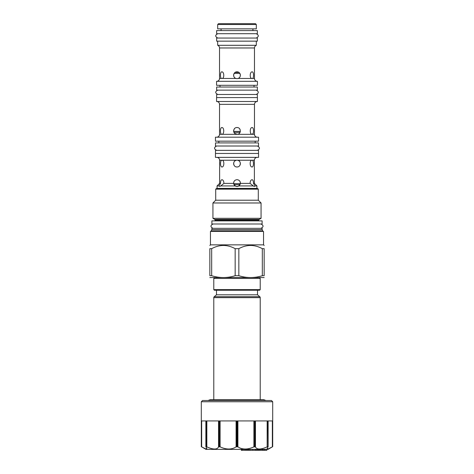 <?xml version="1.0" encoding="UTF-8"?>
<svg xmlns="http://www.w3.org/2000/svg" width="474" height="474" viewBox="0 0 474 474"><rect width="100%" height="100%" fill="white"/><g stroke="black" fill="none" stroke-linecap="round" stroke-linejoin="round"><path stroke-width="0.71" d="M205.959 449.37L268.041 449.37L272.698 446.68L272.698 401.751L201.302 401.751L201.302 446.68L205.959 449.37M252.642 447.426L253.394 447.106M267.111 448.617L268.408 448.837L272.349 446.875L268.408 448.837L267.111 448.617L268.065 446.875L267.828 420.936L255.006 420.936L255.006 446.68L255.456 446.875L253.892 446.875C247.618 449.725 242.285 449.725 237.907 446.875L236.093 446.875C231.715 449.725 226.382 449.725 220.108 446.875L218.544 446.875C217.222 449.725 213.324 449.725 206.836 446.875L205.935 446.875L206.889 448.617L205.592 448.837L201.651 446.875L205.592 448.837L206.889 448.617M261.814 448.724L262.353 448.6M263.621 448.244L264.231 448.043M265.855 447.432L267.111 446.899M206.889 446.899L208.086 447.409M209.763 448.043L210.379 448.244M211.647 448.6L212.186 448.724M213.336 448.925L213.738 448.967M268.065 446.875L268.006 420.936L272.698 420.936L272.698 446.68L272.349 446.875L272.349 420.936L268.13 420.936L268.13 446.751M205.87 446.751L205.87 420.936L201.651 420.936L201.651 446.875L201.302 446.68L201.302 420.936L205.994 420.936L205.935 446.875M206.172 446.68L206.172 420.936L218.994 420.936L218.994 446.68M219.308 446.68L219.308 420.936L236.816 420.936L236.816 446.68M237.184 446.68L237.184 420.936L254.692 420.936L254.692 446.68M267.828 446.68L267.164 446.875C260.676 449.725 256.772 449.725 255.456 446.875L255.456 420.936M272.698 401.751L271.46 400.506L202.54 400.506L201.302 401.751M265.914 400.506L263.793 399.701L210.207 399.701L208.086 400.506M260.22 399.701L260.22 297.648A1.244 1.244 90 0 0 259.776 296.694L257.518 294.804L257.518 290.242M257.518 294.804L216.482 294.804L214.224 296.694A1.244 1.244 -90 0 0 213.78 297.648L213.78 399.701M216.482 294.804L216.482 290.242M214.402 290.242L259.598 290.242L260.22 289.62L213.78 289.62L214.402 290.242M214.402 277.823L213.78 278.445L213.78 289.62M213.78 278.445L260.22 278.445L260.22 289.62M259.598 277.823L260.22 278.445M264.166 277.551L209.834 277.551M235.163 275.708L235.163 248.672L238.837 248.672C246.67 244.394 254.497 244.394 262.323 248.672L264.166 248.672C264.166 244.394 264.166 244.394 264.166 248.672C264.166 244.394 264.166 244.394 264.166 248.672L264.166 275.708C264.166 278.161 264.166 278.161 264.166 275.708C264.166 278.161 264.166 278.161 264.166 275.708L262.323 275.708C254.497 278.161 246.67 278.161 238.837 275.708L235.163 275.708C227.33 278.161 219.503 278.161 211.677 275.708L209.834 275.708C209.834 278.161 209.834 278.161 209.834 275.708C209.834 278.161 209.834 278.161 209.834 275.708L209.834 248.672C209.834 244.394 209.834 244.394 209.834 248.672C209.834 244.394 209.834 244.394 209.834 248.672L211.677 248.672L211.677 275.708M210.456 244.857L210.456 231.442L263.544 231.442L263.544 244.857L210.456 244.857L209.834 245.479M262.323 248.672L262.323 275.708M238.837 248.672L238.837 275.708M235.163 248.672C227.33 244.394 219.503 244.394 211.677 248.672M210.456 231.442L263.544 231.442M211.854 229.724L262.146 229.724L262.146 228.338L211.854 228.338L211.813 229.878L210.835 231.259M211.884 223.995L262.116 223.995L262.116 220.89L211.884 220.89L211.884 223.995M214.835 219.415L212.939 218.318L261.061 218.318L259.165 219.415L214.835 219.415L215.237 220.89M258.294 189.162L215.706 189.162L216.328 188.539L257.672 188.539L258.294 189.162L258.294 200.212L261.061 202.979L212.939 202.979L212.939 218.318M215.706 189.162L215.706 200.212L258.294 200.212M217.068 185.932L218.905 185.932L220.546 183.391L219.616 183.391L217.068 185.932L217.068 188.415L256.932 188.415L256.932 185.932L255.095 185.932L254.455 186.436M236.2 186.365L237 186.46L235.187 185.932L233.629 183.391C233.676 181.175 234.802 179.948 237 179.693C239.198 179.948 240.324 181.175 240.371 183.391L238.813 185.932L253.282 185.932L254.26 186.46L254.947 186.128M253.258 161.681L252.938 160.828M257.24 157.374A2.856 2.856 0 0 0 254.384 160.23L254.384 183.391L253.454 183.391L255.095 185.932M219.616 183.391L219.616 160.23A2.856 2.856 0 0 0 216.76 157.374M221.678 160.242L221.056 160.834M220.606 162.428L220.57 162.789M254.384 160.23L252.281 160.23C253.94 160.573 253.833 167.18 252.055 166.967C249.762 167.18 249.407 160.573 251.824 160.23L252.055 160.2M221.945 160.2L222.176 160.23C224.593 160.573 224.238 167.18 221.945 166.967C220.167 167.18 220.06 160.573 221.719 160.23L219.616 160.23M237 179.693L235.856 179.895M234.47 180.825L234.221 181.145M234.014 181.489L233.848 181.856M233.723 182.235L233.646 182.632M233.617 183.023L233.712 183.871M233.848 184.303L234.002 184.641M234.239 185.032L234.476 185.334M234.76 185.612L235.08 185.861M235.436 186.081L235.809 186.246M237.415 186.436L237.806 186.365M238.203 186.241L238.606 186.057M238.92 185.861L239.24 185.612M239.524 185.328L239.761 185.032M239.998 184.641L240.152 184.303M240.288 183.871L240.365 183.426M240.371 183.331L240.383 183M240.354 182.62L240.277 182.229M240.152 181.85L239.986 181.483M239.773 181.145L239.53 180.831M239.246 180.547L238.949 180.316M238.132 179.889L237.764 179.782M237.438 127.571L236.562 127.571M234.701 128.442L233.83 129.746M233.712 130.131L233.641 130.522M233.617 130.925L233.641 131.328M233.712 131.731L233.836 132.127M234.814 133.508L237.415 134.284M239.382 133.33L240.176 132.086M240.176 129.757L239.382 128.525M237.699 71.924L236.336 71.912M235.904 72.03L235.572 72.166M235.205 72.362L234.879 72.593M234.577 72.872L234.304 73.186M234.085 73.511L233.901 73.867M233.771 74.228L233.676 74.602M233.623 74.987L233.617 75.366M233.658 75.751L233.741 76.136M233.866 76.504L234.038 76.871M234.257 77.209L234.512 77.523M234.808 77.813L235.14 78.062M235.519 78.275L235.868 78.423M236.2 78.518L236.597 78.589M237.403 78.589L237.8 78.518M238.126 78.423L238.481 78.275M238.855 78.062L239.186 77.813M239.489 77.529L239.749 77.209M239.963 76.871L240.14 76.498M240.265 76.124L240.348 75.727M240.383 75.336L240.371 74.945M240.318 74.56L240.217 74.181M240.081 73.831L239.897 73.482M239.69 73.174L239.435 72.877M239.151 72.617L238.849 72.398M238.487 72.19L238.138 72.042M236.597 160.224L236.171 160.301M235.779 160.425L235.412 160.597M235.063 160.81L234.743 161.059M234.458 161.35L234.209 161.67M234.002 162.019L233.842 162.369M233.635 163.24L233.617 163.619M233.646 164.016L233.718 164.407M233.836 164.786L234.002 165.153M234.209 165.497L234.458 165.817M236.597 166.943L237.403 166.943M239.542 165.817L239.791 165.497M239.998 165.153L240.164 164.786M240.282 164.401L240.359 164.01M240.383 163.607L240.365 163.216M240.158 162.363L240.004 162.019M239.797 161.675L239.548 161.356M239.257 161.059L238.937 160.804M238.588 160.597L238.221 160.425M237.829 160.301L237.403 160.224M255.504 23.7L218.496 23.7L217.69 24.506L256.31 24.506L255.504 23.7M256.31 24.506L256.31 28.855L217.69 28.855L217.69 24.506M252.926 30.591L252.926 28.855M221.074 30.591L221.074 28.855M216.636 38.044L257.364 38.044L257.364 41.149L216.636 41.149L216.636 38.044M217.69 41.149L217.69 45.308L256.31 45.308L256.31 41.149M256.31 45.308A2.856 2.856 0 0 0 254.479 47.975L219.521 47.975A2.856 2.856 0 0 0 217.69 45.308M220.552 76.569L220.611 76.924M220.694 77.274L220.795 77.594M220.92 77.884L221.269 78.37M221.382 78.459C219.983 77.529 220.191 71.639 221.862 71.847C223.918 71.639 224.64 77.529 222.395 78.459L219.521 78.459L219.521 47.975M257.335 81.315A2.856 2.856 90 0 1 254.479 78.459L254.479 47.975M253.063 72.552L252.826 72.196M219.521 78.459A2.856 2.856 -90 0 1 216.665 81.315M237 78.619L235.987 78.459C232.343 77.529 233.273 71.639 237 71.847C240.727 71.639 241.657 77.529 238.013 78.459L237 78.619M252.138 78.619L251.605 78.459C249.36 77.529 250.082 71.639 252.138 71.847C253.809 71.639 254.017 77.529 252.618 78.459L252.138 78.619M257.429 81.315L216.571 81.315L216.571 85.29L257.429 85.29L257.429 81.315M219.989 87.026L219.989 85.29M254.011 87.026L254.011 85.29M216.636 87.026L257.364 87.026L257.364 90.131L216.636 90.131L216.636 87.026M216.636 97.585L216.636 94.48L257.364 94.48L257.364 97.585M257.429 97.585L216.571 97.585L216.571 101.495L257.429 101.495L257.429 97.585M216.665 101.495A2.856 2.856 0 0 1 219.521 104.351L219.521 134.338A2.856 2.856 -90 0 1 216.665 137.193M257.335 101.495A2.856 2.856 0 0 0 254.479 104.351L219.521 104.351M257.335 137.193A2.856 2.856 90 0 1 254.479 134.338L254.479 104.351M252.138 127.542C254.011 127.334 254.011 134.515 252.138 134.308C249.644 134.515 249.644 127.334 252.138 127.542M237 127.542C241.367 127.334 241.367 134.515 237 134.308C232.633 134.515 232.633 127.334 237 127.542M221.862 127.542C224.356 127.334 224.356 134.515 221.862 134.308C219.989 134.515 219.989 127.334 221.862 127.542M252.138 134.308L253.14 133.437M253.543 130.901L253.537 130.546M253.507 130.089L253.472 129.763M220.457 130.948L220.463 131.31M220.493 131.742L220.529 132.11M220.594 132.513L220.795 133.283M215.457 137.193L258.543 137.193L258.543 141.169L215.457 141.169L215.457 137.193M218.84 142.905L218.84 141.169M255.16 142.905L255.16 141.169M215.486 142.905L258.514 142.905L258.514 146.01L215.486 146.01L215.486 142.905M215.486 153.463L215.486 150.359L258.514 150.359L258.514 153.463M215.457 153.463L258.543 153.463L258.543 157.374L215.457 157.374L215.457 153.463M237 160.2L237.456 160.23C241.533 160.573 241.07 167.18 237 166.967C232.93 167.18 232.467 160.573 236.544 160.23L237 160.2M220.546 183.391C220.493 181.175 220.955 179.948 221.945 179.693C223.159 179.948 223.817 181.175 223.918 183.391L220.718 185.932L235.187 185.932M233.629 183.391L223.918 183.391M253.282 185.932L250.082 183.391L240.371 183.391M250.082 183.391C250.183 181.175 250.841 179.942 252.055 179.693C253.045 179.948 253.507 181.175 253.454 183.391M238.813 185.932L237 186.46M220.718 185.932L219.74 186.46L218.905 185.932M240.004 184.629L233.996 184.629M238.908 72.439L235.092 72.439M240.04 132.412L233.96 132.412M241.675 449.37L241.675 450.3L241.319 450.3L241.319 449.37M242.155 449.37L242.155 450.3L241.675 450.3M245.182 449.37L245.182 450.3L242.155 450.3M241.491 449.37L241.491 450.3M246.362 449.37L246.362 450.3L245.182 450.3M247.244 449.37L247.244 450.3L246.362 450.3M248.145 449.37L248.145 450.3L247.244 450.3M249.051 449.37L249.051 450.3L248.145 450.3M250.148 449.37L250.148 450.3L249.051 450.3M252.678 449.37L252.678 450.3L250.148 450.3M255.29 449.37L255.29 450.3L252.678 450.3M255.942 449.37L255.942 450.3L255.29 450.3M256.321 449.37L256.321 450.3L255.942 450.3M257.186 449.37L257.186 450.3L256.321 450.3M257.755 449.37L257.755 450.3L257.186 450.3M258.46 449.37L258.46 450.3L257.755 450.3M259.029 449.37L259.029 450.3L258.46 450.3M260.795 449.37L260.795 450.3L259.029 450.3M259.734 449.37L259.734 450.3M262.169 449.37L262.169 450.3L260.795 450.3M262.643 449.37L262.643 450.3L262.169 450.3M262.792 449.37L262.643 450.3M263.343 449.37L263.343 450.3L262.792 450.3M264.296 449.37L264.296 450.3L263.343 450.3M264.605 449.37L264.296 450.3M264.782 449.37L264.605 450.3M264.966 449.37L264.782 450.3M265.144 449.37L264.966 450.3M266.72 449.37L266.72 450.3L265.144 450.3M266.791 449.37L266.72 450.3M266.838 450.3L266.838 449.37L266.791 450.3M213.063 223.995C210.26 225.44 210.26 226.892 213.063 228.338M260.937 223.995C263.74 225.44 263.74 226.892 260.937 228.338M217.815 33.695C215.012 35.147 215.012 36.593 217.815 38.044M256.185 33.695C258.988 35.147 258.988 36.593 256.185 38.044M216.636 33.695L257.364 33.695L257.364 30.591L216.636 30.591L216.636 33.695M216.665 146.01C213.863 147.461 213.863 148.907 216.665 150.359M257.335 146.01C260.137 147.461 260.137 148.907 257.335 150.359M217.815 90.131C215.012 91.583 215.012 93.028 217.815 94.48M256.185 90.131C258.988 91.583 258.988 93.028 256.185 94.48M206.836 446.875L206.836 420.936M218.544 420.936L218.544 446.875M220.108 446.875L220.108 420.936M236.093 420.936L236.093 446.875M237.907 446.875L237.907 420.936M253.892 420.936L253.892 446.875M267.164 420.936L267.164 446.875M213.78 297.648L260.22 297.648M214.224 296.694L259.776 296.694M262.146 229.724L262.892 231.105L211.108 231.105M262.187 229.878L211.813 229.878M259.165 219.415L258.763 220.114L215.237 220.114M235.987 78.459L222.395 78.459M251.605 78.459L238.013 78.459M254.479 78.459L252.618 78.459M254.479 134.338L219.521 134.338M251.824 160.23L237.456 160.23M236.544 160.23L222.176 160.23M233.664 183.634L240.336 183.634M234.132 73.434L239.868 73.434M233.652 131.422L240.348 131.422M263.544 244.857L264.166 245.479M258.763 220.114L258.763 220.89M261.061 202.979L261.061 218.318M215.706 200.212L212.939 202.979M254.384 183.391L256.932 185.932"/></g></svg>
